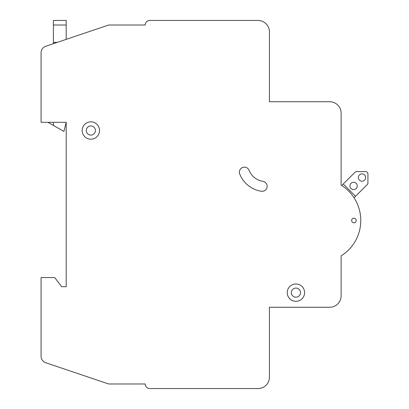<?xml version="1.0" encoding="UTF-8"?>
<svg xmlns="http://www.w3.org/2000/svg" width="409" height="409" viewBox="0 0 409 409"><rect width="100%" height="100%" fill="white"/><g stroke="black" fill="none" stroke-linecap="round" stroke-linejoin="round"><path stroke-width="0.61" d="M108.666 25.015L45.736 46.278A6.851 6.851 0 0 0 41.074 52.766L41.074 122.296L66.197 122.296L66.197 286.704L61.626 286.704L54.775 277.573L41.074 277.573L41.074 356.234A6.851 6.851 0 0 0 45.736 362.722L108.666 383.985L145.205 383.985A4.565 4.565 0 0 0 149.771 388.55L258.007 388.55A11.416 11.416 0 0 0 269.424 377.134L269.424 307.256L329.71 307.256A11.416 11.416 0 0 0 341.126 295.84L341.126 255.881A41.713 41.713 0 0 0 341.126 185.088L341.126 113.16A11.416 11.416 0 0 0 329.71 101.744L269.424 101.744L269.424 31.866A11.416 11.416 0 0 0 258.007 20.45L149.771 20.45A4.565 4.565 0 0 0 145.205 25.015L108.666 25.015M168.038 388.55L149.771 388.55M249.076 170.318A5.026 5.026 0 0 0 242.547 167.506A5.026 5.026 0 0 0 239.74 174.035A27.858 27.858 0 0 0 261.346 191.254A5.026 5.026 0 0 0 267.082 187.061A5.026 5.026 0 0 0 262.89 181.325A17.812 17.812 0 0 1 249.076 170.318M82.178 130.517A8.676 8.676 0 0 0 95.195 138.027A8.676 8.676 0 0 0 95.195 123.002A8.676 8.676 0 0 0 82.178 130.517M287.236 292.645A8.676 8.676 0 0 0 300.252 300.16A8.676 8.676 0 0 0 300.252 285.129A8.676 8.676 0 0 0 287.236 292.645M351.633 220.487A2.285 2.285 0 0 0 355.058 222.46A2.285 2.285 0 0 0 355.058 218.508A2.285 2.285 0 0 0 351.633 220.487M168.038 20.45L149.771 20.45M354.041 197.767L367.256 184.551A2.285 2.285 0 0 0 367.926 182.935L367.926 173.897A2.285 2.285 0 0 0 365.641 171.611L356.597 171.611A2.285 2.285 0 0 0 354.981 172.281L341.766 185.497M358.34 177.542A3.655 3.655 0 0 0 363.821 180.701A3.655 3.655 0 0 0 363.821 174.377A3.655 3.655 0 0 0 358.34 177.542M349.946 185.937A3.655 3.655 0 0 0 355.426 189.101A3.655 3.655 0 0 0 355.426 182.772A3.655 3.655 0 0 0 349.946 185.937M355.539 196.269L343.263 183.999M291.346 292.645A4.565 4.565 0 0 0 298.197 296.597A4.565 4.565 0 0 0 298.197 288.688A4.565 4.565 0 0 0 291.346 292.645M86.289 130.517A4.565 4.565 0 0 0 93.14 134.469A4.565 4.565 0 0 0 93.14 126.56A4.565 4.565 0 0 0 86.289 130.517M66.197 122.296L63.911 131.427L47.925 122.296M53.405 125.425L53.405 122.296M66.197 39.366L66.197 25.015L53.405 25.015L53.405 20.45L66.197 20.45L66.197 25.015M53.405 43.686L53.405 25.015M53.405 42.372L57.296 42.372"/></g></svg>
